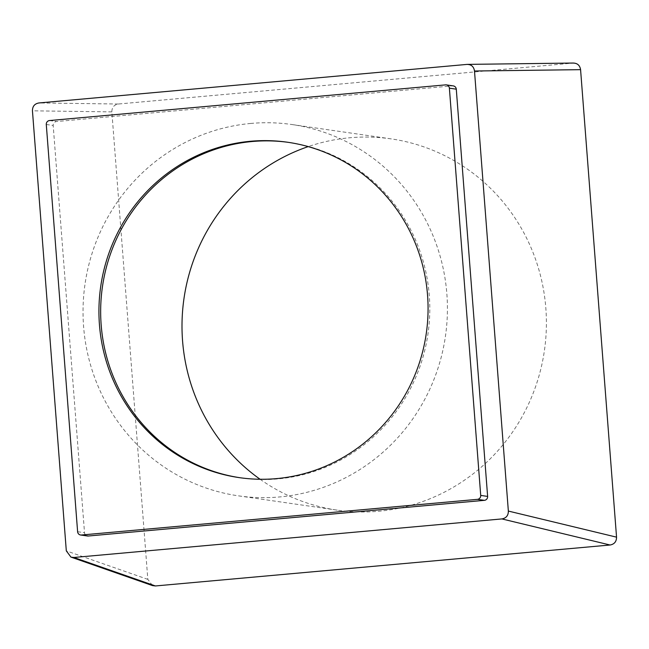 <?xml version="1.0" encoding="UTF-8"?>
<svg xmlns="http://www.w3.org/2000/svg" width="649" height="649" viewBox="0 0 649 649"><rect width="100%" height="100%" fill="white"/><g stroke="black" fill="none" stroke-linecap="round" stroke-linejoin="round"><path stroke-width="0.49" stroke-dasharray="3.25 2.43" d="M250.855 123.44A187.577 182.085 -81.8 0 0 83.137 305.306A187.577 182.085 -81.8 0 0 238.37 495.836A187.577 182.085 -81.8 0 0 279.597 496.947A187.577 182.085 -81.8 0 0 447.315 315.081A187.577 182.085 -81.8 0 0 292.082 124.551A187.577 182.085 -81.8 0 0 250.855 123.44M240.106 477.745A169.421 164.465 -81.8 0 0 240.966 477.875A169.421 164.465 -81.8 0 0 429.281 295.417A169.421 164.465 -81.8 0 0 289.478 142.512A169.421 164.465 -81.8 0 0 288.618 142.391M445.587 84.873L452.491 85.871L56.422 121.55A3.634 3.521 98.2 0 0 53.186 125.476L84.516 532.715A3.634 3.521 98.2 0 0 87.518 535.993M452.491 85.871A3.634 3.521 98.2 0 1 453.294 85.895M152.531 585.601L147.826 579.37L111.855 111.879C111.896 107.418 114.054 104.797 118.321 104.018L573.521 63.042M260.087 479.254A187.577 182.085 -81.8 0 0 337.342 510.163A187.577 182.085 -81.8 0 0 378.57 511.266A187.577 182.085 -81.8 0 0 546.296 329.4A187.577 182.085 -81.8 0 0 391.055 138.87A187.577 182.085 -81.8 0 0 349.835 137.758A187.577 182.085 -81.8 0 0 308.21 146.609M49.519 120.552L56.422 121.55M46.282 124.478L53.186 125.476M77.612 531.718L84.516 532.715M118.321 104.018L38.924 102.964M111.855 111.879L32.45 110.825M147.826 579.37L66.312 550.879M572.994 63.067L466.915 64.413M240.966 477.875L239.238 477.623M289.478 142.512L287.758 142.269M71.706 557.361L71.017 557.118M337.342 510.163L238.37 495.836M391.055 138.87L292.082 124.551"/><path stroke-width="0.97" d="M288.618 142.391A169.421 164.465 -81.8 0 0 101.171 324.971A169.421 164.465 -81.8 0 0 240.106 477.745M99.443 324.719A169.421 164.465 -81.8 0 0 239.238 477.623A169.421 164.465 -81.8 0 0 427.553 295.173A169.421 164.465 -81.8 0 0 287.758 142.269A169.421 164.465 -81.8 0 0 99.443 324.719M445.587 84.873L49.519 120.552A3.634 3.521 -81.8 0 0 46.282 124.478L77.612 531.718A3.634 3.521 -81.8 0 0 81.409 535.019L477.477 499.341A3.634 3.521 -81.8 0 0 480.714 495.414L449.384 88.175A3.634 3.521 -81.8 0 0 445.587 84.873M81.409 535.019L88.313 536.017A3.634 3.521 98.2 0 1 87.518 535.993L80.606 534.995M88.313 536.017L484.389 500.338A3.634 3.521 98.2 0 0 487.626 496.412L456.288 89.173A3.634 3.521 98.2 0 0 453.294 85.895L446.39 84.897M38.924 102.964L466.915 64.413C471.263 64.381 473.794 66.579 474.492 71.009L508.354 511.063C508.354 515.541 506.196 518.162 501.888 518.924L73.897 557.475L71.001 557.158L66.312 550.879L32.45 110.825C32.458 106.347 34.616 103.726 38.924 102.964M467.442 64.389L466.915 64.413M572.994 63.067C577.326 63.075 579.857 65.273 580.579 69.662L616.55 537.153C616.509 541.607 614.352 544.227 610.076 545.006L155.403 585.958L152.531 585.601L71.706 557.361M308.21 146.609A187.577 182.085 -81.8 0 0 183.992 298.443A187.577 182.085 -81.8 0 0 260.087 479.254M477.477 499.341L484.389 500.338M480.714 495.414L487.626 496.412M449.384 88.175L456.288 89.173M155.403 585.958L73.897 557.475M610.076 545.006L501.888 518.924M616.55 537.153L508.354 511.063M580.579 69.662L474.492 71.009M573.521 63.042L467.84 64.381"/></g></svg>
